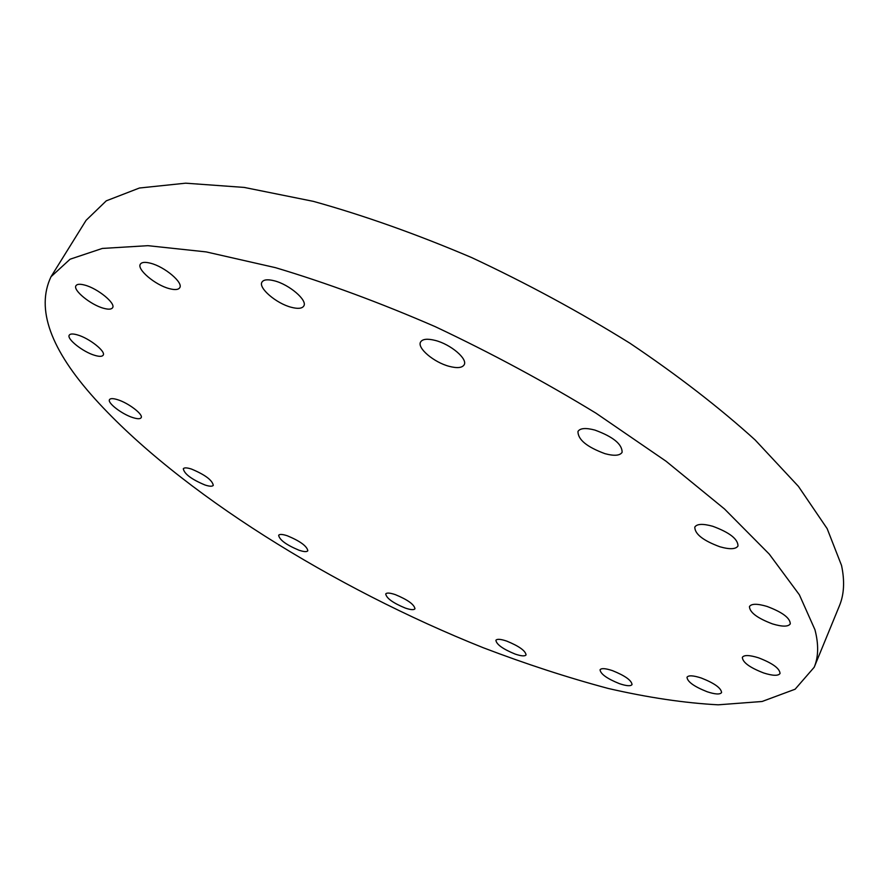 <?xml version="1.0" encoding="UTF-8"?>
<svg xmlns="http://www.w3.org/2000/svg" width="888" height="888" viewBox="0 0 888 888"><rect width="100%" height="100%" fill="white"/><g stroke="black" fill="none" stroke-linecap="round" stroke-linejoin="round"><path stroke-width="1.33" d="M95.083 399.034C50.461 349.606 35.775 308.835 51.005 276.734L70.085 259.207L102.32 248.44L147.896 245.676L206.171 251.903L275.48 267.665C326.351 282.861 379.62 302.531 435.286 326.684C491.053 353.002 544.633 381.84 596.037 413.209L666.022 461.205L724.475 508.946L769.252 554.101L799.378 594.805L814.951 629.725C818.769 644.422 818.514 656.931 814.185 667.265L795.115 689.221L762.104 701.487L718.192 704.817C684.57 703.03 647.963 697.58 608.369 688.489C567.732 677.633 526.051 664.058 483.294 647.752C334.066 588.178 179.631 492.518 95.083 399.034M814.185 667.265L839.404 605.838C844.133 594.527 844.843 581.063 841.535 565.445L827.161 528.649L798.401 486.346L755.122 439.949C719.358 407.548 677.588 375.28 629.814 343.145C579.42 311.855 526.739 283.35 471.75 257.62C416.772 234.199 363.98 215.451 313.386 201.365L244.2 187.424L185.648 183.183L139.427 188.012L106.283 200.832L86.081 220.335L51.005 276.734M291.32 307.292C276.434 303.585 257.92 287.79 262.004 282.062C263.647 279.587 267.721 279.154 274.203 280.774C289.266 284.426 307.892 300.477 303.763 306.049C302.064 308.58 297.913 309.002 291.32 307.292M169.319 288.633C155.356 285.115 136.475 269.242 140.393 264.125C141.758 262.138 145.144 261.838 150.56 263.237C164.691 266.711 183.683 282.817 179.698 287.768C178.299 289.81 174.836 290.099 169.319 288.633M103.53 308.258C90.72 304.861 72.516 290.01 76.013 285.647C77.156 284.016 80.098 283.838 84.848 285.126C97.824 288.5 116.117 303.541 112.554 307.77C111.377 309.446 108.369 309.601 103.53 308.258M94.85 355.378C83.106 352.059 66.3 338.794 69.297 335.098C70.296 333.688 73.016 333.622 77.456 334.909C89.322 338.206 106.205 351.626 103.152 355.211C102.12 356.654 99.356 356.71 94.85 355.378M133.034 417.649C122.156 414.363 106.993 402.775 109.535 399.589C110.456 398.29 113.109 398.312 117.493 399.656C128.471 402.93 143.712 414.663 141.114 417.749C140.182 419.069 137.485 419.036 133.034 417.649M205.017 485.003C191.553 479.365 184.316 473.948 183.305 468.764C184.193 467.499 186.913 467.599 191.464 469.053C205.028 474.736 212.299 480.164 213.287 485.325C212.376 486.602 209.612 486.502 205.017 485.003M299.001 550.216C286.302 544.91 279.52 539.937 278.643 535.298C279.542 534.01 282.451 534.176 287.357 535.797C300.144 541.136 306.971 546.12 307.825 550.749C306.893 552.047 303.951 551.87 299.001 550.216M405.239 608.047C392.973 602.952 386.469 598.257 385.725 593.961C386.691 592.585 389.899 592.807 395.327 594.627C407.692 599.755 414.241 604.462 414.962 608.757C413.963 610.145 410.722 609.912 405.239 608.047M515.096 654.056C502.908 649.05 496.503 644.466 495.893 640.304C496.98 638.783 500.588 639.038 506.737 641.103C519.025 646.142 525.463 650.738 526.062 654.889C524.941 656.432 521.289 656.154 515.096 654.056M619.469 683.671C607.026 678.643 600.554 674.014 600.055 669.796C601.298 668.031 605.438 668.309 612.476 670.64C625.019 675.701 631.546 680.341 632.034 684.559C630.735 686.346 626.551 686.047 619.469 683.671M707.159 691.752C694.116 686.579 687.39 681.751 687.001 677.255C688.455 675.158 693.206 675.413 701.254 678.01C714.418 683.205 721.189 688.056 721.578 692.551C720.057 694.671 715.251 694.405 707.159 691.752M763.747 672.993C749.75 667.587 742.623 662.37 742.346 657.342C744.044 654.845 749.405 654.989 758.452 657.786C772.571 663.225 779.764 668.464 780.041 673.493C778.265 676.023 772.838 675.857 763.747 672.993M772.538 623.92C757.298 618.17 749.605 612.376 749.461 606.537C751.392 603.596 757.231 603.551 766.988 606.415C782.372 612.198 790.142 618.004 790.287 623.853C788.267 626.839 782.35 626.861 772.538 623.92M719.824 546.753C703.141 540.581 694.805 534.032 694.793 527.095C696.88 523.82 702.841 523.543 712.698 526.262C729.548 532.467 737.984 539.038 737.995 545.976C735.819 549.306 729.758 549.572 719.824 546.753M604.972 453.668C586.89 447.008 577.888 439.604 577.977 431.446C580.064 428.138 585.692 427.672 594.838 430.058C613.12 436.752 622.211 444.167 622.111 452.314C619.935 455.699 614.219 456.155 604.972 453.668M449.184 366.333C433.943 362.404 416.772 347.896 420.612 341.969C422.533 338.972 427.428 338.461 435.286 340.437C450.716 344.3 468.009 359.041 464.135 364.835C462.137 367.898 457.154 368.398 449.184 366.333"/></g></svg>
